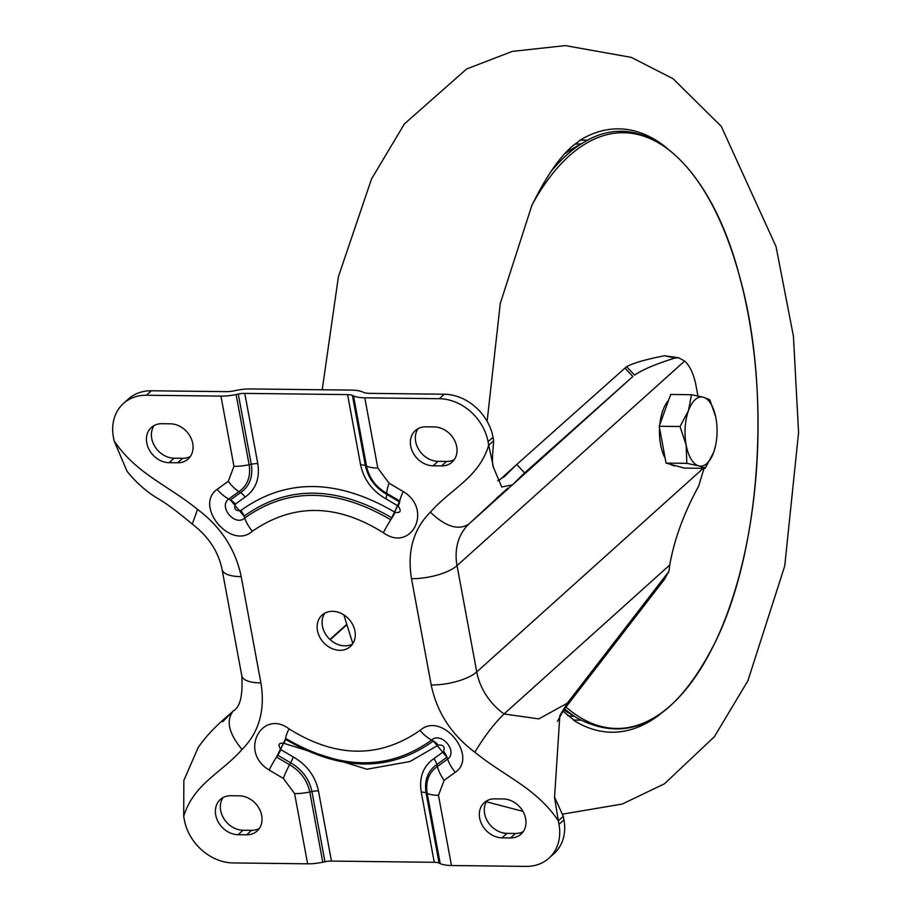 <?xml version="1.0" encoding="UTF-8"?>
<svg xmlns="http://www.w3.org/2000/svg" width="912" height="912" viewBox="0 0 912 912"><rect width="100%" height="100%" fill="white"/><g stroke="black" fill="none" stroke-linecap="round" stroke-linejoin="round"><path stroke-width="1.37" d="M324.82 613.16A21.136 17.225 -132 0 0 325.538 634.091A21.136 17.225 -132 0 0 344.782 645.844A21.136 17.225 -132 0 0 352.556 644.009M332.595 611.325A21.136 17.225 48 0 1 352.83 624.857A21.136 17.225 48 0 1 350.333 646.54A21.136 17.225 48 0 1 339.823 650.302A21.136 17.225 48 0 1 319.576 636.77A21.136 17.225 48 0 1 322.073 615.098A21.136 17.225 48 0 1 332.595 611.325M441.568 465.907L433.052 465.804A21.136 17.225 48 0 1 412.817 452.272A21.136 17.225 48 0 1 415.313 430.589A21.136 17.225 48 0 1 425.836 426.827L434.351 426.93A21.136 17.225 48 0 1 454.586 440.462A21.136 17.225 48 0 1 452.09 462.133A21.136 17.225 48 0 1 441.568 465.907L446.538 461.438L438.022 461.335L433.052 465.804M510.526 837.934L502.01 837.832A21.136 17.225 48 0 1 481.775 824.3A21.136 17.225 48 0 1 484.261 802.628A21.136 17.225 48 0 1 494.783 798.855L503.299 798.958A21.136 17.225 48 0 1 523.534 812.489A21.136 17.225 48 0 1 521.037 834.161A21.136 17.225 48 0 1 510.526 837.934L515.485 833.465A21.136 17.225 -132 0 0 523.26 831.63M230.839 795.731L239.354 795.834A21.136 17.225 48 0 1 259.601 809.366A21.136 17.225 48 0 1 257.104 831.037A21.136 17.225 48 0 1 246.582 834.811L238.066 834.708A21.136 17.225 48 0 1 217.831 821.176A21.136 17.225 48 0 1 220.328 799.505A21.136 17.225 48 0 1 230.839 795.731M161.891 423.704L170.407 423.806A21.136 17.225 48 0 1 190.642 437.338A21.136 17.225 48 0 1 188.146 459.01A21.136 17.225 48 0 1 177.623 462.772L169.119 462.68A21.136 17.225 48 0 1 148.873 449.137A21.136 17.225 48 0 1 151.369 427.466A21.136 17.225 48 0 1 161.891 423.704M507.722 488.182L468.848 524.069C458.394 530.704 445.569 526.737 430.361 512.156C451.474 488.285 478.789 477.751 488.718 445.25L488.057 441.704A46.124 37.597 -132 0 0 439.31 398.704L364.789 397.814L377.807 468.027L389.059 483.2L403.241 491.568C433.337 509.489 411.346 552.911 383.405 532.779C336.927 503.561 293.242 503.036 252.373 531.229C230.839 550.688 193.732 505.886 217.147 489.368L228.274 481.297L233.951 466.328A26.904 9.359 -10.5 0 0 249.124 464.732L236.105 394.52A26.904 9.359 169.5 0 1 220.943 396.116L146.422 395.238A46.124 37.597 -132 0 0 123.462 403.457A46.124 37.597 -132 0 0 113.43 437.27L114.091 440.815C136.139 473.693 167.477 484.922 197.551 509.409L192.25 524.081C208.506 536.484 218.458 551.646 222.106 569.567A34.588 12.027 169.5 0 0 241.213 576.658L260.912 682.951C265.358 710.209 259.065 732.382 242.045 749.47C220.932 773.353 193.629 783.887 183.7 816.388L183.848 780.444L198.075 747.749C204.288 738.424 213.146 728.699 224.66 718.576L230.314 713.674M331.466 861.076L434.26 862.296L421.241 792.083C418.996 777.263 423.225 766.103 433.93 758.636L443.665 751.568C445.022 746.677 443.221 744.545 438.262 745.15L409.99 761.52L366.863 769.238L283.917 743.326C278.719 742.585 277.704 744.682 280.873 749.641L293.276 756.971C306.899 764.837 315.29 776.146 318.448 790.875L331.466 861.076A11.525 4.013 169.5 0 0 324.957 861.76L322.791 862.216A26.904 9.359 -10.5 0 1 307.618 863.812L233.107 862.934A46.124 37.597 -132 0 1 184.349 819.934L183.7 816.388M307.618 863.812L294.61 793.6L283.347 778.438L269.165 770.059C238.408 751.602 262.325 708.624 289.001 728.859C335.741 758.077 379.415 758.59 420.033 730.409C442.195 710.573 478.561 757.074 455.27 772.27L444.133 780.341L438.467 795.31L451.474 865.522L525.996 866.4A46.124 37.597 -132 0 0 548.944 858.181A46.124 37.597 -132 0 0 558.976 824.368L558.326 820.823C536.279 787.945 504.929 776.716 474.856 752.229C484.42 736.337 494.144 723.581 504.04 713.971A57.65 46.991 48 0 1 476.748 671.939L457.049 565.645A57.65 46.991 48 0 1 468.848 524.069L508.645 488.296M418.061 428.663A21.136 17.225 -132 0 0 418.779 449.582A21.136 17.225 -132 0 0 438.022 461.335M446.538 461.438A21.136 17.225 -132 0 0 454.301 459.602M487.019 800.69A21.136 17.225 -132 0 0 487.726 821.609A21.136 17.225 -132 0 0 506.969 833.363L515.485 833.465M246.582 834.811L251.552 830.342A21.136 17.225 -132 0 0 259.316 828.506M223.075 797.567A21.136 17.225 -132 0 0 223.782 818.486A21.136 17.225 -132 0 0 243.037 830.239L238.066 834.708M251.552 830.342L243.037 830.239M154.117 425.539A21.136 17.225 -132 0 0 154.835 446.458A21.136 17.225 -132 0 0 174.078 458.212L182.594 458.314A21.136 17.225 -132 0 0 190.369 456.479M364.789 397.814A26.904 9.359 169.5 0 1 353.514 395.911L366.521 466.123C369.109 477.991 375.858 487.076 386.745 493.358L399.787 501.053L390.769 519.794C336.266 487.817 287.576 487.236 244.712 518.062C235.068 526.908 218.059 506.696 228.695 499.035L238.933 491.614C247.54 485.549 250.925 476.6 249.124 464.732L251.29 464.276L238.271 394.064A11.525 4.013 169.5 0 1 244.781 393.38L347.575 394.6A11.525 4.013 169.5 0 1 352.408 395.42L353.514 395.911M123.462 403.457L128.432 398.989A46.124 37.597 -132 0 1 151.392 390.769L225.902 391.647A15.379 5.347 169.5 0 0 234.578 390.746L235.604 390.518A26.904 9.359 -10.5 0 1 250.777 388.934L351.508 390.119A26.904 9.359 -10.5 0 1 362.782 392.035L363.318 392.263A15.379 5.347 169.5 0 0 369.759 393.357L444.281 394.235A46.124 37.597 -132 0 1 493.027 437.236L493.677 440.781L492.651 453.777C492.286 461.278 492.571 465.872 493.517 467.56L501.737 487.008L512.544 484.819L523.75 473.681M236.105 394.52L238.271 394.064M493.677 440.781L488.718 445.25L493.517 467.56M548.944 858.181L553.915 853.712A46.124 37.597 -132 0 0 563.947 819.899L563.297 816.354L558.326 820.823L554.542 797.43L559.843 715.612L567.287 703.209L538.844 718.884L504.04 713.971L669.727 565.018L668.963 571.379L567.287 703.209L557.483 721.438M434.26 862.296A11.525 4.013 169.5 0 1 439.094 863.117L440.2 863.607A26.904 9.359 -10.5 0 0 451.474 865.522M242.045 749.47C228.616 733.305 225.72 720.412 233.369 710.767L222.756 721.7M114.091 440.815L127.019 471.23C136.401 483.007 147.22 492.423 159.486 499.48C167.534 504.279 178.456 512.487 192.25 524.081M516.739 464.47L524.594 472.906L632.837 376.508L624.982 368.072L516.397 464.778L504.621 476.429M497.815 480.738L504.803 476.269M513.57 483.862L632.837 376.508M624.982 368.072L626.669 366.681L634.535 375.117C642.857 369.497 656.309 363.808 674.891 358.063L678.608 357.755L684.638 361.038A46.124 21.364 -89.3 0 1 696.061 385.901L697.931 395.956M704.338 467.332L698.638 486.176C683.943 512.977 674.31 539.266 669.727 565.018M563.297 816.354L554.485 796.951M626.669 366.681C633.088 363.079 645.696 359.442 664.495 355.76L678.608 357.755M668.963 571.379L664.198 579.667L563.16 710.676M346.731 624.823L330.235 639.757M322.232 389.356L321.594 389.766M582.403 138.829L581.229 139.456A301.701 139.775 -89.3 0 1 666.558 147.744A301.701 139.775 90.7 0 0 581.229 139.456L572.143 146.376C559.17 157.559 545.741 177.27 531.833 205.496L500.266 303.502L487.122 421.321M659.843 714.484A301.701 139.775 -89.3 0 1 574.343 720.742A301.701 139.775 90.7 0 0 659.843 714.484M676.168 465.861L675.085 465.85A34.588 16.028 -89.3 0 1 670.434 464.288M665.122 458.063A34.588 16.028 -89.3 0 1 659.57 428.093M659.832 424.593A34.588 16.028 -89.3 0 1 662.933 410.343A34.588 16.028 -89.3 0 1 668.587 400.357M705.124 468.346L684.365 468.107L666.056 463.091L659.228 426.269L670.719 394.463L691.478 394.702L688.48 410.639A34.588 16.028 -89.3 0 1 703.38 397.244A34.588 16.028 -89.3 0 1 715.726 417.058A34.588 16.028 -89.3 0 1 715.943 418.163A34.588 16.028 -89.3 0 1 715.384 446.413A34.588 16.028 -89.3 0 1 713.606 452.477A34.588 16.028 -89.3 0 1 698.706 465.872A34.588 16.028 -89.3 0 1 686.143 444.953L686.816 463.33L698.706 465.872L705.124 468.346L713.606 452.477L715.384 446.413M688.48 410.639A34.588 16.028 90.7 0 0 686.143 444.953L679.999 426.508L688.48 410.639M715.635 416.602L709.798 399.718L703.38 397.244L691.478 394.702M659.228 426.269L679.999 426.508M666.056 463.091L686.816 463.33M233.951 466.328L220.943 396.116M197.551 509.409C220.989 526.976 235.547 549.4 241.213 576.658M474.856 752.229C451.417 734.662 436.859 712.238 431.205 684.969L411.494 578.675C407.06 551.429 413.353 529.256 430.361 512.156M506.969 833.363L502.01 837.832M177.623 462.772L182.594 458.314M174.078 458.212L169.119 462.68M228.274 481.297A26.904 15.447 57.2 0 0 238.933 491.614L240.54 492.628C249.614 486.244 253.194 476.794 251.29 464.276A11.525 4.013 -10.5 0 1 257.788 463.592L244.781 393.38M217.147 489.368A26.904 15.572 50.9 0 0 228.695 499.035L230.417 499.97L240.54 492.628A11.525 6.623 57.2 0 1 245.111 497.051C255.816 489.505 260.045 478.355 257.788 463.592M252.373 531.229A26.904 15.572 -129.1 0 1 244.712 518.062L244.051 516.169L230.417 499.97A11.525 6.669 50.9 0 1 235.364 504.108L245.111 497.051M383.405 532.779A26.904 4.948 -57.2 0 1 390.769 519.794L391.966 517.925C336.767 485.537 287.462 484.956 244.051 516.169A11.525 6.669 -129.1 0 0 240.768 510.526C235.547 511.176 233.746 509.033 235.364 504.108M403.241 491.568A26.904 4.948 122.8 0 0 399.787 501.053L391.966 517.925A11.525 2.12 -57.2 0 0 395.113 512.362C337.52 478.561 286.072 477.956 240.768 510.526M389.059 483.2A26.904 6.27 118.3 0 0 386.745 493.358L386.745 494.361C375.265 487.726 368.152 478.15 365.416 465.622L366.521 466.123A26.904 9.359 169.5 0 0 377.807 468.027M151.392 390.769L146.422 395.238M439.31 398.704L444.281 394.235M488.057 441.704L493.027 437.236M411.494 578.675A34.588 12.027 -10.5 0 0 457.049 565.645L684.638 361.038M431.205 684.969A34.588 12.027 -10.5 0 0 476.748 671.939L703.232 468.323M563.947 819.899L558.976 824.368M438.467 795.31A26.904 9.359 169.5 0 1 427.181 793.406L440.2 863.607M444.133 780.341A26.904 15.447 -122.8 0 1 437.372 766.525C428.765 772.578 425.38 781.538 427.181 793.406L426.075 792.904L439.094 863.117M455.27 772.27A26.904 15.572 -129.1 0 1 447.61 759.103L437.372 766.525L436.825 764.552C427.751 770.948 424.171 780.398 426.075 792.904A11.525 4.013 169.5 0 0 421.241 792.083M420.033 730.409A26.904 15.572 50.9 0 0 431.593 740.077C441.248 731.219 458.246 751.431 447.61 759.103L446.948 757.211L436.825 764.552A11.525 6.623 -122.8 0 0 433.93 758.636M289.001 728.859A26.904 4.948 122.8 0 0 285.547 738.344C340.039 770.321 388.729 770.902 431.593 740.077L433.314 741.011A11.525 6.669 -129.1 0 1 438.262 745.15M269.165 770.059A26.904 4.948 -57.2 0 1 276.518 757.074L285.399 739.256C340.598 771.643 389.903 772.225 433.314 741.011L446.948 757.211A11.525 6.669 50.9 0 0 443.665 751.568M283.347 778.438A26.904 6.27 -61.7 0 1 289.56 764.769L276.518 757.074L277.727 755.204A11.525 2.12 122.8 0 0 280.873 749.641M294.61 793.6A26.904 9.359 -10.5 0 0 309.784 792.015C307.196 780.148 300.447 771.062 289.56 764.769L290.62 762.82L277.727 755.204L285.399 739.256A11.525 2.12 -57.2 0 1 283.917 743.326M322.791 862.216L309.784 792.015L311.95 791.559A11.525 4.013 169.5 0 1 318.448 790.875M260.912 682.951A34.588 12.027 169.5 0 1 241.805 675.86C242.968 695.628 240.084 707.336 233.141 710.984M398.156 506.035A11.525 2.12 122.8 0 0 399.638 501.976L386.745 494.361A11.525 2.69 118.3 0 1 385.753 498.716L398.156 506.035C401.611 511.028 400.596 513.125 395.113 512.362M347.575 394.6L360.582 464.812A11.525 4.013 -10.5 0 1 365.416 465.622L352.408 395.42M360.582 464.812C363.808 479.587 372.199 490.884 385.753 498.716M324.957 861.76L311.95 791.559C309.214 779.03 302.111 769.454 290.62 762.82A11.525 2.69 118.3 0 0 293.276 756.971M674.891 358.063L664.495 355.76M329.927 639.472L346.617 624.458M587.602 140.22A290.039 134.372 90.7 0 0 579.941 140.254M581.047 143.891A286.231 132.616 90.7 0 0 574.617 144.233M573.078 719.91A290.039 134.372 90.7 0 0 580.727 720.127M567.845 715.817A286.231 132.616 90.7 0 0 574.275 716.308M564.585 708.829A298.862 138.464 90.7 0 0 578.083 718.599C630.431 745.48 676.294 719.739 715.646 641.375C761.121 548.18 771.427 388.797 739.358 275.629C710.334 164.548 644.203 106.111 584.911 141.691A298.862 138.464 90.7 0 0 550.426 172.3M565.987 707.005A297.893 138.008 90.7 0 0 715.715 641.102A297.893 138.008 90.7 0 0 719.511 219.838A297.893 138.008 90.7 0 0 532.608 203.878M563.73 709.935A291.452 135.022 90.7 0 0 565.919 711.292L563.73 709.935M564.995 153.524L572.588 148.702A291.452 135.022 90.7 0 0 564.984 153.535M512.544 484.819L496.424 498.248M241.805 675.86L222.106 569.567M499.343 480.225L516.397 464.778M322.21 389.777L338.42 276.632L371.515 179.014L404.392 123.918L466.636 68.97L512.305 51.391L565.326 45.6L631.286 57.376L673.113 78.751L721.289 126.403L776.032 246.559L793.429 336.232L798.57 432.63L784.742 565.942L747.897 680.762L714.37 736.714L664.495 783.784L622.246 804.053L562.442 814.154M562.921 711.143L575.506 721.403M343.847 614.882L352.819 643.61M486.358 801.751L522.941 811.372M565.919 711.292L578.083 718.599M572.588 148.702L584.911 141.691"/></g></svg>
